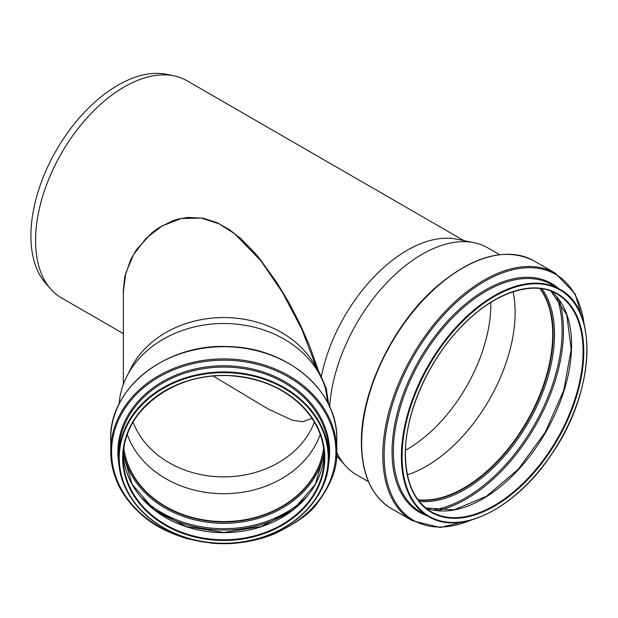 <?xml version="1.0" encoding="UTF-8"?>
<svg xmlns="http://www.w3.org/2000/svg" width="618" height="618" viewBox="0 0 618 618"><rect width="100%" height="100%" fill="white"/><g stroke="black" fill="none" stroke-linecap="round" stroke-linejoin="round"><path stroke-width="0.93" d="M328.745 404.767L326.304 388.66L325.586 388.83L327.779 402.843M317.451 370.136L318.085 369.919L317.853 369.147L309.548 345.732L299.599 323.222L288.714 302.272L277.011 282.781L259.676 258.687L255.489 253.666L240.472 238.285L229.34 229.556L216.91 222.565L203.013 218.169L187.957 217.412L178.509 219.019L172.801 220.773L158.695 227.826L151.989 232.723L136.524 249.618L130.637 259.769L124.751 276.879L123.237 291.14L123.353 295.087M123.353 384.419L123.353 291.302L125.941 272.631L133.558 254.655L145.817 238.587L162.078 225.949L181.213 218.556L201.059 218.023L219.166 223.847L234.801 233.882L260.711 260.564L282.48 292.469L301.599 328.799L317.42 370.043M320.611 377.057L321.267 376.872L318.085 369.919M326.304 388.66L321.29 376.825A125.408 72.406 -60 0 1 456.872 239.181L474.045 242.681A131.062 75.674 -60 0 1 487.648 247.795L499.568 254.67M325.57 388.784L325.57 388.784A104.828 85.593 -0 0 0 320.75 376.671A104.828 85.593 -0 0 0 223.731 323.515A104.828 85.593 -0 0 0 126.721 376.671A104.828 85.593 -0 0 0 119.089 404.017M126.721 376.671L130.846 368.452A100.379 81.955 -0 0 1 223.731 317.552A100.379 81.955 -0 0 1 316.625 368.452L320.75 376.671M123.353 333.62L61.537 297.93A125.408 72.406 -60 0 1 50.792 289.1A125.408 72.406 -60 0 1 35.566 240.518A125.408 72.406 -60 0 1 82.665 122.882A125.408 72.406 -60 0 1 173.928 75.821A125.408 72.406 -60 0 1 186.945 80.719L463.894 240.611M314.369 422.102A94.77 77.381 -0 0 1 223.731 476.887A94.77 77.381 -0 0 1 133.094 422.102M311.982 418.301L302.843 421.723L292.615 420.333L268.274 409.077L213.272 376.068M118.749 457.652L118.749 452.778A104.983 85.717 -0 0 1 223.731 367.061A104.983 85.717 -0 0 1 328.714 452.778L328.714 457.652A104.983 85.717 -0 0 1 223.731 543.369A104.983 85.717 -0 0 1 118.749 457.652A104.983 85.717 -0 0 1 223.731 371.936A104.983 85.717 -0 0 1 328.714 457.652C330.514 507.046 272.005 549.819 212.237 542.944C160.533 539.22 117.629 500.14 118.749 457.652M110.692 451.186A113.04 92.298 -0 0 1 223.731 358.888A113.04 92.298 -0 0 1 336.771 451.186C337.683 467.231 331.248 484.458 317.49 502.867C311.681 512.237 297.606 522.449 275.249 533.512C261.344 539.29 246.621 542.604 231.078 543.477C223.979 543.809 217.482 543.693 211.603 543.137L187.432 538.772C155.442 529.031 143.013 516.447 133.867 507.301C125.238 497.598 119.374 488.459 116.269 479.892C112.924 471.31 111.093 462.921 110.776 454.732L110.692 439.004A113.04 92.298 -0 0 1 223.731 346.706A113.04 92.298 -0 0 1 336.771 439.004L336.771 451.186A113.04 92.298 -0 0 1 336.431 458.347M320.209 434.469A100.425 82.001 -0 0 1 223.731 493.697A100.425 82.001 -0 0 1 127.254 434.469M323.623 448.065A100.425 82.001 -0 0 1 223.731 521.577A100.425 82.001 -0 0 1 123.847 448.065M323.701 448.622A100.579 82.124 -0 0 1 223.731 521.7A100.579 82.124 -0 0 1 123.77 448.622M490.823 302.449A118.301 68.297 -60 0 1 405.501 450.228M513.087 291.796A125.554 72.491 -60 0 1 407.409 474.833M329.695 406.775A131.062 75.674 -60 0 1 474.045 242.681M368.498 481.685L356.586 474.802A131.062 75.674 -60 0 1 345.354 465.578A131.062 75.674 -60 0 1 336.764 452.283M50.792 289.1L45.832 283.5A122.99 71.008 -60 0 1 30.9 235.852A122.99 71.008 -60 0 1 77.096 120.487A122.99 71.008 -60 0 1 166.597 74.33L173.928 75.821M539.877 288.506A125.554 72.491 -60 0 1 526.698 421.677A125.554 72.491 -60 0 1 417.961 499.684M540.07 288.529A125.709 72.576 -60 0 1 526.775 421.723A125.709 72.576 -60 0 1 418.077 499.838M119.251 457.946A104.481 85.307 -0 0 1 275.976 384.064A104.481 85.307 -0 0 1 275.976 531.82A104.481 85.307 -0 0 1 119.251 457.946M119.282 466.258A105.863 86.435 -0 0 1 117.868 452.206A105.863 86.435 -0 0 1 232.368 366.057A105.863 86.435 -0 0 1 328.189 466.258M202.132 541.631A112.159 91.58 -0 0 1 111.572 451.758A112.159 91.58 -0 0 1 216.493 360.371A112.159 91.58 -0 0 1 334.964 439.962A112.159 91.58 -0 0 1 245.331 541.631M323.716 448.768A100.579 82.124 -0 0 1 223.731 521.986A100.579 82.124 -0 0 1 123.747 448.768M324.118 452.623A101.491 82.866 -0 0 1 223.731 523.307A101.491 82.866 -0 0 1 123.345 452.623M306.613 496.942A107.725 87.957 -0 0 1 140.858 496.942M295.543 507.896A108.637 88.698 -0 0 1 151.92 507.896M324.218 454.091A100.579 82.124 -0 0 1 223.731 532.654A100.579 82.124 -0 0 1 123.252 454.091L132.097 484.296L154.129 509.672L186.219 526.551L223.739 532.469L261.244 526.551L293.334 509.672L315.373 484.296L324.211 454.091M123.16 457.652A100.579 82.124 -0 0 1 223.731 375.535A100.579 82.124 -0 0 1 324.311 457.652A100.579 82.124 -0 0 1 223.731 539.777A100.579 82.124 -0 0 1 123.16 457.652C121.398 410.545 177.42 369.533 234.77 376.123C261.615 378.849 283.793 388.622 301.29 405.431C316.401 420.673 324.071 438.077 324.311 457.652M122.658 457.946A101.074 82.526 -0 0 1 274.268 386.466A101.074 82.526 -0 0 1 274.268 529.417A101.074 82.526 -0 0 1 122.658 457.946M401.383 456.47A131.217 75.759 -60 0 1 458.664 324.419A131.217 75.759 -60 0 1 559.777 289.263C599.282 309.464 594.779 392.994 551.271 454.755C516.045 508.05 460.232 536.324 428.56 516.532A131.217 75.759 -60 0 1 401.383 456.47M402.094 456.47A130.715 75.466 -60 0 1 540.742 283.994A130.715 75.466 -60 0 1 540.742 468.853A130.715 75.466 -60 0 1 402.094 456.47M428.56 516.532L420.541 511.905A131.217 75.759 -60 0 1 393.365 451.835A131.217 75.759 -60 0 1 450.638 319.784A131.217 75.759 -60 0 1 551.758 284.635L559.777 289.263M427.447 515.891A132.097 76.269 -60 0 1 392.044 451.789A132.097 76.269 -60 0 1 454.74 313.728A132.097 76.269 -60 0 1 558.657 288.621M471.047 520.101A142.047 82.016 -60 0 1 384.133 455.358A142.047 82.016 -60 0 1 477.799 285.562A142.047 82.016 -60 0 1 584.11 324.272M473.002 519.537L440.317 527.509L412.415 520.735A142.928 82.518 -60 0 1 382.812 455.304A142.928 82.518 -60 0 1 445.199 311.472A142.928 82.518 -60 0 1 555.343 273.179L575.157 293.959L584.597 326.25M412.415 520.735L391.264 508.529A142.928 82.518 -60 0 1 361.661 443.098A142.928 82.518 -60 0 1 424.048 299.259A142.928 82.518 -60 0 1 534.191 260.966L555.343 273.179M540.294 288.552A125.709 72.576 -60 0 1 527.131 421.924A125.709 72.576 -60 0 1 418.208 500.016M541.94 288.784A126.62 73.109 -60 0 1 528.29 422.596A126.62 73.109 -60 0 1 419.228 501.329M556.54 296.555A136.508 78.81 -60 0 1 533.844 425.802A136.508 78.81 -60 0 1 433.264 510.082M559.004 299.668A137.42 79.343 -60 0 1 535.01 426.474A137.42 79.343 -60 0 1 437.189 510.661M551.04 291.186A125.709 72.576 -60 0 1 545.555 432.569A125.709 72.576 -60 0 1 425.856 508.004L454.099 509.819L486.366 496.354L518.185 469.317L545.192 432.353L563.693 390.491L571.202 349.417L566.729 314.74L551.017 291.178M557.027 294.029A125.709 72.576 -60 0 1 557.027 439.189A125.709 72.576 -60 0 1 431.318 511.766C414.439 501.468 405.81 482.357 405.431 454.423C404.914 412.554 429.533 357.76 464.072 323.971C495.729 291.951 533.612 279.869 557.027 294.029M405.284 454.624A126.211 72.87 -60 0 1 539.143 288.096A126.211 72.87 -60 0 1 539.143 466.582A126.211 72.87 -60 0 1 405.284 454.624M338.486 457.822L336.571 456.717M110.692 439.004C109.023 388.135 166.342 343.199 228.212 346.59C286.93 347.331 338.177 390.823 336.771 439.004M336.64 455.736L345.354 465.578M391.264 508.529C371.704 496.501 361.739 474.554 361.368 442.689C360.634 391.395 393.349 323.685 436.802 286.428C473.72 255.404 506.181 246.914 534.191 260.966"/></g></svg>
